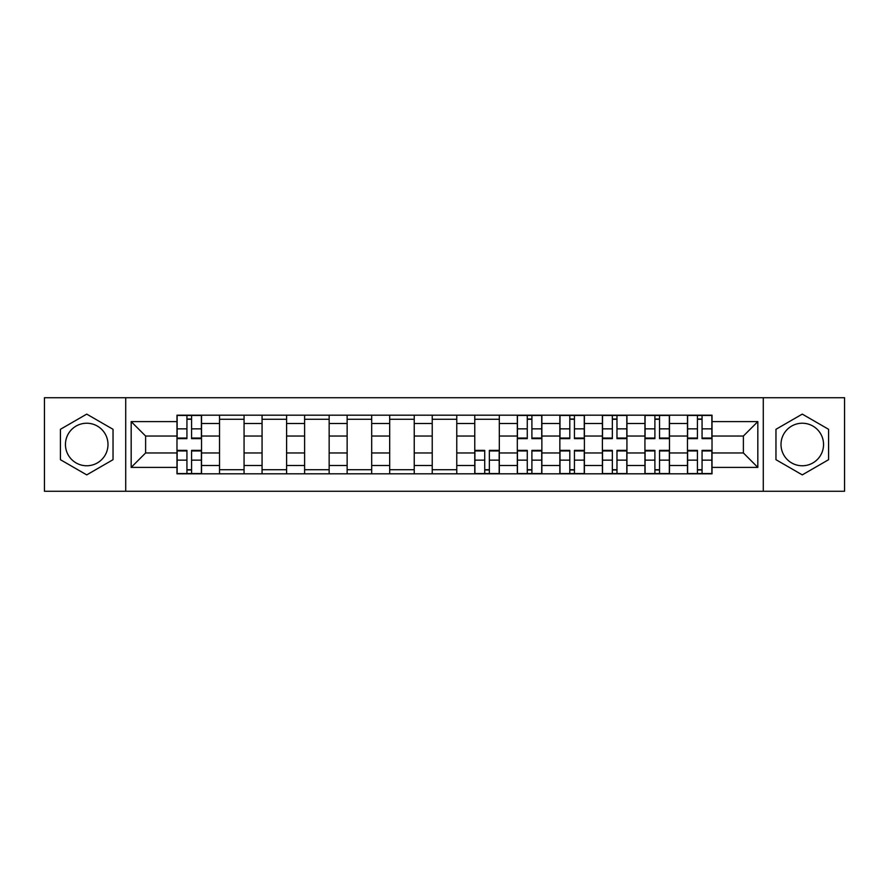 <?xml version="1.0" encoding="UTF-8"?>
<svg xmlns="http://www.w3.org/2000/svg" width="889" height="889" viewBox="0 0 889 889"><rect width="100%" height="100%" fill="white"/><g stroke="black" fill="none" stroke-linecap="round" stroke-linejoin="round"><path stroke-width="1.33" d="M86.722 465.769A21.269 21.269 0 0 1 65.453 444.5A21.269 21.269 0 0 1 86.722 423.231A21.269 21.269 0 0 1 107.991 444.5A21.269 21.269 0 0 1 86.722 465.769M802.278 465.769A21.269 21.269 0 0 1 781.009 444.5A21.269 21.269 0 0 1 802.278 423.231A21.269 21.269 0 0 1 823.547 444.5A21.269 21.269 0 0 1 802.278 465.769M763.284 491.273L844.55 491.273L844.55 397.727L44.45 397.727L44.45 491.273L763.284 491.273L763.284 397.727M219.527 473.815L219.527 423.497L201.525 423.497L201.525 473.815M201.525 423.497L201.525 415.185M219.527 423.497L219.527 415.185M244.064 415.185L244.064 473.815M262.066 473.815L262.066 415.185M286.602 415.185L286.602 473.815M304.605 473.815L304.605 415.185M329.152 415.185L329.152 473.815M347.143 473.815L347.143 415.185M371.691 415.185L371.691 473.815M389.682 473.815L389.682 415.185M414.23 415.185L414.23 473.815M432.232 473.815L432.232 415.185M456.768 415.185L456.768 473.815M474.77 473.815L474.77 415.185M499.318 415.185L499.318 473.815M517.309 473.815L517.309 415.185M541.857 415.185L541.857 473.815M559.848 473.815L559.848 415.185M584.395 415.185L584.395 473.815M602.398 473.815L602.398 415.185M626.934 415.185L626.934 473.815M644.936 473.815L644.936 415.185M669.473 415.185L669.473 473.815M687.475 473.815L687.475 415.185M687.475 452.957L669.473 452.957M644.936 452.957L626.934 452.957M602.398 452.957L584.395 452.957M559.848 452.957L541.857 452.957M517.309 452.957L499.318 452.957M474.77 452.957L456.768 452.957M432.232 452.957L414.23 452.957M389.682 452.957L371.691 452.957M347.143 452.957L329.152 452.957M304.605 452.957L286.602 452.957M262.066 452.957L244.064 452.957M219.527 452.957L201.525 452.957M687.475 436.043L669.473 436.043M644.936 436.043L626.934 436.043M602.398 436.043L584.395 436.043M559.848 436.043L541.857 436.043M517.309 436.043L499.318 436.043M474.77 436.043L456.768 436.043M432.232 436.043L414.23 436.043M389.682 436.043L371.691 436.043M347.143 436.043L329.152 436.043M304.605 436.043L286.602 436.043M262.066 436.043L244.064 436.043M219.527 436.043L201.525 436.043M145.618 452.957L176.978 452.957L176.978 436.043L145.618 436.043L145.618 452.957L131.172 467.403L131.172 421.597L176.978 421.597L176.978 436.043M712.022 436.043L712.022 452.957L743.382 452.957L743.382 436.043L712.022 436.043L712.022 415.185L176.978 415.185L176.978 421.597M712.022 421.597L757.828 421.597L757.828 467.403L712.022 467.403L712.022 452.957M176.978 452.957L176.978 473.815L712.022 473.815L712.022 467.403M176.978 467.403L131.172 467.403M125.716 491.273L125.716 397.727M113.036 429.309L86.722 414.118L60.408 429.309L60.408 459.691L86.722 474.882L113.036 459.691L113.036 429.309M828.592 429.309L802.278 414.118L775.964 429.309L775.964 459.691L802.278 474.882L828.592 459.691L828.592 429.309M191.568 469.725L186.934 469.725M186.934 419.275L191.568 419.275M244.064 469.725L219.527 469.725M219.527 419.275L244.064 419.275M286.602 469.725L262.066 469.725M262.066 419.275L286.602 419.275M329.152 469.725L304.605 469.725M304.605 419.275L329.152 419.275M371.691 469.725L347.143 469.725M347.143 419.275L371.691 419.275M414.23 469.725L389.682 469.725M389.682 419.275L414.23 419.275M456.768 469.725L432.232 469.725M432.232 419.275L456.768 419.275M489.361 469.725L484.727 469.725M474.77 419.275L499.318 419.275M531.9 469.725L527.266 469.725M527.266 419.275L531.9 419.275M574.438 469.725L569.805 469.725M569.805 419.275L574.438 419.275M616.977 469.725L612.343 469.725M612.343 419.275L616.977 419.275M659.527 469.725L654.893 469.725M654.893 419.275L659.527 419.275M702.066 469.725L697.432 469.725M697.432 419.275L702.066 419.275M131.172 421.597L145.618 436.043M743.382 452.957L757.828 467.403M743.382 436.043L757.828 421.597M191.568 438.633L191.568 415.463L201.392 415.463L201.392 438.633L191.568 438.633M186.934 419.008L191.568 419.008M186.934 415.463L177.122 415.463L177.122 438.633L186.934 438.633L186.934 415.463L191.568 415.463M186.934 450.367L186.934 473.537L177.122 473.537L177.122 450.367L186.934 450.367M191.568 469.992L186.934 469.992M191.568 473.537L201.392 473.537L201.392 450.367L191.568 450.367L191.568 473.537L186.934 473.537M531.9 438.633L531.9 415.463L541.712 415.463L541.712 438.633L531.9 438.633M527.266 419.008L531.9 419.008M527.266 415.463L517.442 415.463L517.442 438.633L527.266 438.633L527.266 415.463L531.9 415.463M574.438 438.633L574.438 415.463L584.262 415.463L584.262 438.633L574.438 438.633M569.805 419.008L574.438 419.008M569.805 415.463L559.992 415.463L559.992 438.633L569.805 438.633L569.805 415.463L574.438 415.463M616.977 438.633L616.977 415.463L626.801 415.463L626.801 438.633L616.977 438.633M612.343 419.008L616.977 419.008M612.343 415.463L602.531 415.463L602.531 438.633L612.343 438.633L612.343 415.463L616.977 415.463M484.727 450.367L484.727 473.537L474.904 473.537L474.904 450.367L484.727 450.367M489.361 469.992L484.727 469.992M489.361 473.537L499.174 473.537L499.174 450.367L489.361 450.367L489.361 473.537L484.727 473.537M527.266 450.367L527.266 473.537L517.442 473.537L517.442 450.367L527.266 450.367M531.9 469.992L527.266 469.992M531.9 473.537L541.712 473.537L541.712 450.367L531.9 450.367L531.9 473.537L527.266 473.537M569.805 450.367L569.805 473.537L559.992 473.537L559.992 450.367L569.805 450.367M574.438 469.992L569.805 469.992M574.438 473.537L584.262 473.537L584.262 450.367L574.438 450.367L574.438 473.537L569.805 473.537M612.343 450.367L612.343 473.537L602.531 473.537L602.531 450.367L612.343 450.367M616.977 469.992L612.343 469.992M616.977 473.537L626.801 473.537L626.801 450.367L616.977 450.367L616.977 473.537L612.343 473.537M659.527 438.633L659.527 415.463L669.339 415.463L669.339 438.633L659.527 438.633M654.893 419.008L659.527 419.008M654.893 415.463L645.07 415.463L645.07 438.633L654.893 438.633L654.893 415.463L659.527 415.463M654.893 450.367L654.893 473.537L645.07 473.537L645.07 450.367L654.893 450.367M659.527 469.992L654.893 469.992M659.527 473.537L669.339 473.537L669.339 450.367L659.527 450.367L659.527 473.537L654.893 473.537M702.066 438.633L702.066 415.463L711.878 415.463L711.878 438.633L702.066 438.633M697.432 419.008L702.066 419.008M697.432 415.463L687.608 415.463L687.608 438.633L697.432 438.633L697.432 415.463L702.066 415.463M697.432 450.367L697.432 473.537L687.608 473.537L687.608 450.367L697.432 450.367M702.066 469.992L697.432 469.992M702.066 473.537L711.878 473.537L711.878 450.367L702.066 450.367L702.066 473.537L697.432 473.537M644.936 423.497L626.934 423.497M602.398 423.497L584.395 423.497M559.848 423.497L541.857 423.497M517.309 423.497L499.318 423.497M474.77 423.497L456.768 423.497M432.232 423.497L414.23 423.497M389.682 423.497L371.691 423.497M347.143 423.497L329.152 423.497M304.605 423.497L286.602 423.497M262.066 423.497L244.064 423.497M687.475 423.497L669.473 423.497M644.936 465.503L626.934 465.503M602.398 465.503L584.395 465.503M559.848 465.503L541.857 465.503M517.309 465.503L499.318 465.503M474.77 465.503L456.768 465.503M432.232 465.503L414.23 465.503M389.682 465.503L371.691 465.503M347.143 465.503L329.152 465.503M304.605 465.503L286.602 465.503M262.066 465.503L244.064 465.503M219.527 465.503L201.525 465.503M687.475 465.503L669.473 465.503M191.568 438.055L201.392 438.055M191.568 428.854L201.392 428.854M177.122 438.055L186.934 438.055M177.122 428.854L186.934 428.854M186.934 450.945L177.122 450.945M186.934 460.146L177.122 460.146M201.392 450.945L191.568 450.945M201.392 460.146L191.568 460.146M531.9 438.055L541.712 438.055M531.9 428.854L541.712 428.854M517.442 438.055L527.266 438.055M517.442 428.854L527.266 428.854M574.438 438.055L584.262 438.055M574.438 428.854L584.262 428.854M559.992 438.055L569.805 438.055M559.992 428.854L569.805 428.854M616.977 438.055L626.801 438.055M616.977 428.854L626.801 428.854M602.531 438.055L612.343 438.055M602.531 428.854L612.343 428.854M484.727 450.945L474.904 450.945M484.727 460.146L474.904 460.146M499.174 450.945L489.361 450.945M499.174 460.146L489.361 460.146M527.266 450.945L517.442 450.945M527.266 460.146L517.442 460.146M541.712 450.945L531.9 450.945M541.712 460.146L531.9 460.146M569.805 450.945L559.992 450.945M569.805 460.146L559.992 460.146M584.262 450.945L574.438 450.945M584.262 460.146L574.438 460.146M612.343 450.945L602.531 450.945M612.343 460.146L602.531 460.146M626.801 450.945L616.977 450.945M626.801 460.146L616.977 460.146M659.527 438.055L669.339 438.055M659.527 428.854L669.339 428.854M645.07 438.055L654.893 438.055M645.07 428.854L654.893 428.854M654.893 450.945L645.07 450.945M654.893 460.146L645.07 460.146M669.339 450.945L659.527 450.945M669.339 460.146L659.527 460.146M702.066 438.055L711.878 438.055M702.066 428.854L711.878 428.854M687.608 438.055L697.432 438.055M687.608 428.854L697.432 428.854M697.432 450.945L687.608 450.945M697.432 460.146L687.608 460.146M711.878 450.945L702.066 450.945M711.878 460.146L702.066 460.146"/></g></svg>

